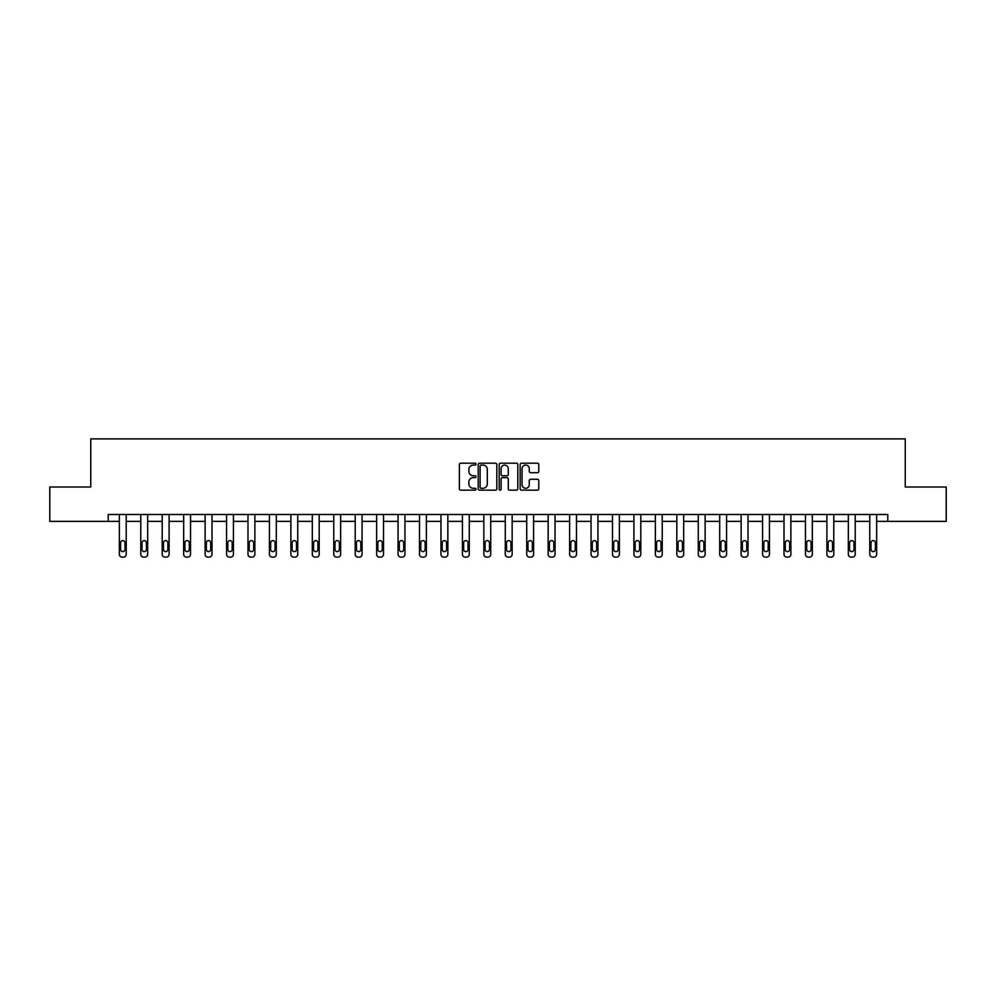 <?xml version="1.0" encoding="UTF-8"?>
<svg xmlns="http://www.w3.org/2000/svg" width="996" height="996" viewBox="0 0 996 996"><rect width="100%" height="100%" fill="white"/><g stroke="black" fill="none" stroke-linecap="round" stroke-linejoin="round"><path stroke-width="1.49" d="M476.013 464.136A0.946 0.946 0 0 0 475.067 463.19L460.737 463.19A1.345 1.345 0 0 0 459.38 464.547L459.38 488.824A1.345 1.345 0 0 0 460.737 490.169L475.067 490.169A0.946 0.946 0 0 0 476.013 489.235A0.946 0.946 0 0 0 475.067 488.289L473.212 488.289A4.32 4.32 0 0 1 468.892 483.969L468.892 481.94A4.32 4.32 0 0 1 473.212 477.632L475.067 477.632A0.946 0.946 0 0 0 476.013 476.686A0.946 0.946 0 0 0 475.067 475.739L473.212 475.739A4.32 4.32 0 0 1 468.892 471.419L468.892 469.402A4.32 4.32 0 0 1 473.212 465.082L475.067 465.082A0.946 0.946 0 0 0 476.013 464.136M537.429 472.702A1.345 1.345 0 0 0 538.774 471.357L538.774 464.547A1.345 1.345 0 0 0 537.429 463.19L521.506 463.19A1.345 1.345 0 0 0 520.161 464.547L520.161 488.824A1.345 1.345 0 0 0 521.506 490.169L537.429 490.169A1.345 1.345 0 0 0 538.774 488.824L538.774 480.595A1.345 1.345 0 0 0 537.429 479.25L530.619 479.25A1.345 1.345 0 0 0 529.262 480.595L529.262 484.679A3.611 3.611 0 0 1 525.651 488.289A3.611 3.611 0 0 1 522.053 484.679L522.053 468.693A3.611 3.611 0 0 1 525.651 465.082A3.611 3.611 0 0 1 529.262 468.693L529.262 471.357A1.345 1.345 0 0 0 530.619 472.702L537.429 472.702M108.215 521.356L49.8 521.356L49.8 486.994L90.761 486.994L90.761 438.887L905.24 438.887L905.24 486.994L946.2 486.994L946.2 521.356L887.785 521.356L887.785 514.484L108.215 514.484L108.215 521.356L119.346 521.356L119.346 554.361A2.751 2.751 0 0 0 122.097 557.113L123.467 557.113A2.751 2.751 0 0 0 126.218 554.361L126.218 521.356L140.785 521.356L140.785 554.361A2.751 2.751 0 0 0 143.536 557.113L144.906 557.113A2.751 2.751 0 0 0 147.657 554.361L147.657 521.356L162.224 521.356L162.224 554.361A2.751 2.751 0 0 0 164.975 557.113L166.357 557.113A2.751 2.751 0 0 0 169.096 554.361L169.096 521.356L183.675 521.356L183.675 554.361A2.751 2.751 0 0 0 186.414 557.113L187.796 557.113A2.751 2.751 0 0 0 190.547 554.361L190.547 521.356L205.114 521.356L205.114 554.361A2.751 2.751 0 0 0 207.853 557.113L209.235 557.113A2.751 2.751 0 0 0 211.986 554.361L211.986 521.356L226.553 521.356L226.553 554.361A2.751 2.751 0 0 0 229.304 557.113L230.674 557.113A2.751 2.751 0 0 0 233.425 554.361L233.425 521.356L247.992 521.356L247.992 554.361A2.751 2.751 0 0 0 250.743 557.113L252.113 557.113A2.751 2.751 0 0 0 254.864 554.361L254.864 521.356L269.43 521.356L269.43 554.361A2.751 2.751 0 0 0 272.182 557.113L273.551 557.113A2.751 2.751 0 0 0 276.303 554.361L276.303 521.356L290.869 521.356L290.869 554.361A2.751 2.751 0 0 0 293.621 557.113L295.003 557.113A2.751 2.751 0 0 0 297.742 554.361L297.742 521.356L312.321 521.356L312.321 554.361A2.751 2.751 0 0 0 315.06 557.113L316.442 557.113A2.751 2.751 0 0 0 319.193 554.361L319.193 521.356L333.76 521.356L333.76 554.361A2.751 2.751 0 0 0 336.511 557.113L337.881 557.113A2.751 2.751 0 0 0 340.632 554.361L340.632 521.356L355.199 521.356L355.199 554.361A2.751 2.751 0 0 0 357.95 557.113L359.319 557.113A2.751 2.751 0 0 0 362.071 554.361L362.071 521.356L376.637 521.356L376.637 554.361A2.751 2.751 0 0 0 379.389 557.113L380.758 557.113A2.751 2.751 0 0 0 383.51 554.361L383.51 521.356L398.076 521.356L398.076 554.361A2.751 2.751 0 0 0 400.828 557.113L402.197 557.113A2.751 2.751 0 0 0 404.949 554.361L404.949 521.356L419.515 521.356L419.515 554.361A2.751 2.751 0 0 0 422.267 557.113L423.649 557.113A2.751 2.751 0 0 0 426.388 554.361L426.388 521.356L440.967 521.356L440.967 554.361A2.751 2.751 0 0 0 443.706 557.113L445.088 557.113A2.751 2.751 0 0 0 447.839 554.361L447.839 521.356L462.405 521.356L462.405 554.361A2.751 2.751 0 0 0 465.157 557.113L466.526 557.113A2.751 2.751 0 0 0 469.278 554.361L469.278 521.356L483.844 521.356L483.844 554.361A2.751 2.751 0 0 0 486.596 557.113L487.965 557.113A2.751 2.751 0 0 0 490.717 554.361L490.717 521.356L505.283 521.356L505.283 554.361A2.751 2.751 0 0 0 508.035 557.113L509.404 557.113A2.751 2.751 0 0 0 512.156 554.361L512.156 521.356L526.722 521.356L526.722 554.361A2.751 2.751 0 0 0 529.474 557.113L530.843 557.113A2.751 2.751 0 0 0 533.595 554.361L533.595 521.356L548.161 521.356L548.161 554.361A2.751 2.751 0 0 0 550.913 557.113L552.294 557.113A2.751 2.751 0 0 0 555.033 554.361L555.033 521.356L569.612 521.356L569.612 554.361A2.751 2.751 0 0 0 572.351 557.113L573.733 557.113A2.751 2.751 0 0 0 576.485 554.361L576.485 521.356L591.051 521.356L591.051 554.361A2.751 2.751 0 0 0 593.803 557.113L595.172 557.113A2.751 2.751 0 0 0 597.924 554.361L597.924 521.356L612.49 521.356L612.49 554.361A2.751 2.751 0 0 0 615.242 557.113L616.611 557.113A2.751 2.751 0 0 0 619.363 554.361L619.363 521.356L633.929 521.356L633.929 554.361A2.751 2.751 0 0 0 636.681 557.113L638.05 557.113A2.751 2.751 0 0 0 640.802 554.361L640.802 521.356L655.368 521.356L655.368 554.361A2.751 2.751 0 0 0 658.119 557.113L659.489 557.113A2.751 2.751 0 0 0 662.24 554.361L662.24 521.356L676.807 521.356L676.807 554.361A2.751 2.751 0 0 0 679.558 557.113L680.94 557.113A2.751 2.751 0 0 0 683.679 554.361L683.679 521.356L698.258 521.356L698.258 554.361A2.751 2.751 0 0 0 700.997 557.113L702.379 557.113A2.751 2.751 0 0 0 705.131 554.361L705.131 521.356L719.697 521.356L719.697 554.361A2.751 2.751 0 0 0 722.449 557.113L723.818 557.113A2.751 2.751 0 0 0 726.57 554.361L726.57 521.356L741.136 521.356L741.136 554.361A2.751 2.751 0 0 0 743.888 557.113L745.257 557.113A2.751 2.751 0 0 0 748.008 554.361L748.008 521.356L762.575 521.356L762.575 554.361A2.751 2.751 0 0 0 765.326 557.113L766.696 557.113A2.751 2.751 0 0 0 769.447 554.361L769.447 521.356L784.014 521.356L784.014 554.361A2.751 2.751 0 0 0 786.765 557.113L788.147 557.113A2.751 2.751 0 0 0 790.886 554.361L790.886 521.356L805.453 521.356L805.453 554.361A2.751 2.751 0 0 0 808.204 557.113L809.586 557.113A2.751 2.751 0 0 0 812.325 554.361L812.325 521.356L826.904 521.356L826.904 554.361A2.751 2.751 0 0 0 829.643 557.113L831.025 557.113A2.751 2.751 0 0 0 833.777 554.361L833.777 521.356L848.343 521.356L848.343 554.361A2.751 2.751 0 0 0 851.094 557.113L852.464 557.113A2.751 2.751 0 0 0 855.215 554.361L855.215 521.356L869.782 521.356L869.782 554.361A2.751 2.751 0 0 0 872.533 557.113L873.903 557.113A2.751 2.751 0 0 0 876.654 554.361L876.654 521.356L887.785 521.356M496.817 464.547A1.345 1.345 0 0 0 495.473 463.19L479.549 463.19A1.345 1.345 0 0 0 478.205 464.547L478.205 488.824A1.345 1.345 0 0 0 479.549 490.169L495.473 490.169A1.345 1.345 0 0 0 496.817 488.824L496.817 464.547M500.527 463.19L516.451 463.19A1.345 1.345 0 0 1 517.796 464.547L517.796 488.824A1.345 1.345 0 0 1 516.451 490.169L509.641 490.169A1.345 1.345 0 0 1 508.284 488.824L508.284 478.976A1.345 1.345 0 0 0 506.939 477.632L502.42 477.632A1.345 1.345 0 0 0 501.075 478.976L501.075 489.235A0.946 0.946 0 0 1 500.129 490.169A0.946 0.946 0 0 1 499.183 489.235L499.183 464.547A1.345 1.345 0 0 1 500.527 463.19M481.031 465.082A0.946 0.946 0 0 0 480.097 466.028L480.097 487.343A0.946 0.946 0 0 0 481.031 488.289L482.985 488.289A4.32 4.32 0 0 0 487.305 483.969L487.305 469.402A4.32 4.32 0 0 0 482.985 465.082L481.031 465.082M508.284 468.755A3.611 3.611 0 0 0 504.673 465.144A3.611 3.611 0 0 0 501.075 468.755L501.075 474.395A1.345 1.345 0 0 0 502.42 475.739L506.939 475.739A1.345 1.345 0 0 0 508.284 474.395L508.284 468.755M126.218 514.484L126.218 554.361M119.346 514.484L119.346 554.361M124.986 549.419A2.204 2.204 0 0 1 122.782 551.622A2.204 2.204 0 0 1 120.578 549.419L120.578 542.82A2.204 2.204 0 0 1 122.782 540.616A2.204 2.204 0 0 1 124.986 542.82L124.986 549.419M122.097 557.113L123.467 557.113M147.657 514.484L147.657 554.361M140.785 514.484L140.785 554.361M146.424 549.419A2.204 2.204 0 0 1 144.221 551.622A2.204 2.204 0 0 1 142.03 549.419L142.03 542.82A2.204 2.204 0 0 1 144.221 540.616A2.204 2.204 0 0 1 146.424 542.82L146.424 549.419M143.536 557.113L144.906 557.113M169.096 514.484L169.096 554.361M162.224 514.484L162.224 554.361M167.863 549.419A2.204 2.204 0 0 1 165.66 551.622A2.204 2.204 0 0 1 163.469 549.419L163.469 542.82A2.204 2.204 0 0 1 165.66 540.616A2.204 2.204 0 0 1 167.863 542.82L167.863 549.419M164.975 557.113L166.357 557.113M190.547 514.484L190.547 554.361M183.675 514.484L183.675 554.361M189.302 549.419A2.204 2.204 0 0 1 187.111 551.622A2.204 2.204 0 0 1 184.907 549.419L184.907 542.82A2.204 2.204 0 0 1 187.111 540.616A2.204 2.204 0 0 1 189.302 542.82L189.302 549.419M186.414 557.113L187.796 557.113M211.986 514.484L211.986 554.361M205.114 514.484L205.114 554.361M210.741 549.419A2.204 2.204 0 0 1 208.55 551.622A2.204 2.204 0 0 1 206.346 549.419L206.346 542.82A2.204 2.204 0 0 1 208.55 540.616A2.204 2.204 0 0 1 210.741 542.82L210.741 549.419M207.853 557.113L209.235 557.113M233.425 514.484L233.425 554.361M226.553 514.484L226.553 554.361M232.18 549.419A2.204 2.204 0 0 1 229.989 551.622A2.204 2.204 0 0 1 227.785 549.419L227.785 542.82A2.204 2.204 0 0 1 229.989 540.616A2.204 2.204 0 0 1 232.18 542.82L232.18 549.419M229.304 557.113L230.674 557.113M254.864 514.484L254.864 554.361M247.992 514.484L247.992 554.361M253.631 549.419A2.204 2.204 0 0 1 251.428 551.622A2.204 2.204 0 0 1 249.224 549.419L249.224 542.82A2.204 2.204 0 0 1 251.428 540.616A2.204 2.204 0 0 1 253.631 542.82L253.631 549.419M250.743 557.113L252.113 557.113M276.303 514.484L276.303 554.361M269.43 514.484L269.43 554.361M275.07 549.419A2.204 2.204 0 0 1 272.867 551.622A2.204 2.204 0 0 1 270.675 549.419L270.675 542.82A2.204 2.204 0 0 1 272.867 540.616A2.204 2.204 0 0 1 275.07 542.82L275.07 549.419M272.182 557.113L273.551 557.113M297.742 514.484L297.742 554.361M290.869 514.484L290.869 554.361M296.509 549.419A2.204 2.204 0 0 1 294.306 551.622A2.204 2.204 0 0 1 292.114 549.419L292.114 542.82A2.204 2.204 0 0 1 294.306 540.616A2.204 2.204 0 0 1 296.509 542.82L296.509 549.419M293.621 557.113L295.003 557.113M319.193 514.484L319.193 554.361M312.321 514.484L312.321 554.361M317.948 549.419A2.204 2.204 0 0 1 315.757 551.622A2.204 2.204 0 0 1 313.553 549.419L313.553 542.82A2.204 2.204 0 0 1 315.757 540.616A2.204 2.204 0 0 1 317.948 542.82L317.948 549.419M315.06 557.113L316.442 557.113M340.632 514.484L340.632 554.361M333.76 514.484L333.76 554.361M339.387 549.419A2.204 2.204 0 0 1 337.196 551.622A2.204 2.204 0 0 1 334.992 549.419L334.992 542.82A2.204 2.204 0 0 1 337.196 540.616A2.204 2.204 0 0 1 339.387 542.82L339.387 549.419M336.511 557.113L337.881 557.113M362.071 514.484L362.071 554.361M355.199 514.484L355.199 554.361M360.838 549.419A2.204 2.204 0 0 1 358.635 551.622A2.204 2.204 0 0 1 356.431 549.419L356.431 542.82A2.204 2.204 0 0 1 358.635 540.616A2.204 2.204 0 0 1 360.838 542.82L360.838 549.419M357.95 557.113L359.319 557.113M383.51 514.484L383.51 554.361M376.637 514.484L376.637 554.361M382.277 549.419A2.204 2.204 0 0 1 380.074 551.622A2.204 2.204 0 0 1 377.87 549.419L377.87 542.82A2.204 2.204 0 0 1 380.074 540.616A2.204 2.204 0 0 1 382.277 542.82L382.277 549.419M379.389 557.113L380.758 557.113M404.949 514.484L404.949 554.361M398.076 514.484L398.076 554.361M403.716 549.419A2.204 2.204 0 0 1 401.513 551.622A2.204 2.204 0 0 1 399.321 549.419L399.321 542.82A2.204 2.204 0 0 1 401.513 540.616A2.204 2.204 0 0 1 403.716 542.82L403.716 549.419M400.828 557.113L402.197 557.113M426.388 514.484L426.388 554.361M419.515 514.484L419.515 554.361M425.155 549.419A2.204 2.204 0 0 1 422.951 551.622A2.204 2.204 0 0 1 420.76 549.419L420.76 542.82A2.204 2.204 0 0 1 422.951 540.616A2.204 2.204 0 0 1 425.155 542.82L425.155 549.419M422.267 557.113L423.649 557.113M447.839 514.484L447.839 554.361M440.967 514.484L440.967 554.361M446.594 549.419A2.204 2.204 0 0 1 444.403 551.622A2.204 2.204 0 0 1 442.199 549.419L442.199 542.82A2.204 2.204 0 0 1 444.403 540.616A2.204 2.204 0 0 1 446.594 542.82L446.594 549.419M443.706 557.113L445.088 557.113M469.278 514.484L469.278 554.361M462.405 514.484L462.405 554.361M468.033 549.419A2.204 2.204 0 0 1 465.842 551.622A2.204 2.204 0 0 1 463.638 549.419L463.638 542.82A2.204 2.204 0 0 1 465.842 540.616A2.204 2.204 0 0 1 468.033 542.82L468.033 549.419M465.157 557.113L466.526 557.113M490.717 514.484L490.717 554.361M483.844 514.484L483.844 554.361M489.484 549.419A2.204 2.204 0 0 1 487.281 551.622A2.204 2.204 0 0 1 485.077 549.419L485.077 542.82A2.204 2.204 0 0 1 487.281 540.616A2.204 2.204 0 0 1 489.484 542.82L489.484 549.419M486.596 557.113L487.965 557.113M512.156 514.484L512.156 554.361M505.283 514.484L505.283 554.361M510.923 549.419A2.204 2.204 0 0 1 508.719 551.622A2.204 2.204 0 0 1 506.516 549.419L506.516 542.82A2.204 2.204 0 0 1 508.719 540.616A2.204 2.204 0 0 1 510.923 542.82L510.923 549.419M508.035 557.113L509.404 557.113M533.595 514.484L533.595 554.361M526.722 514.484L526.722 554.361M532.362 549.419A2.204 2.204 0 0 1 530.158 551.622A2.204 2.204 0 0 1 527.967 549.419L527.967 542.82A2.204 2.204 0 0 1 530.158 540.616A2.204 2.204 0 0 1 532.362 542.82L532.362 549.419M529.474 557.113L530.843 557.113M555.033 514.484L555.033 554.361M548.161 514.484L548.161 554.361M553.801 549.419A2.204 2.204 0 0 1 551.597 551.622A2.204 2.204 0 0 1 549.406 549.419L549.406 542.82A2.204 2.204 0 0 1 551.597 540.616A2.204 2.204 0 0 1 553.801 542.82L553.801 549.419M550.913 557.113L552.294 557.113M576.485 514.484L576.485 554.361M569.612 514.484L569.612 554.361M575.24 549.419A2.204 2.204 0 0 1 573.049 551.622A2.204 2.204 0 0 1 570.845 549.419L570.845 542.82A2.204 2.204 0 0 1 573.049 540.616A2.204 2.204 0 0 1 575.24 542.82L575.24 549.419M572.351 557.113L573.733 557.113M597.924 514.484L597.924 554.361M591.051 514.484L591.051 554.361M596.679 549.419A2.204 2.204 0 0 1 594.488 551.622A2.204 2.204 0 0 1 592.284 549.419L592.284 542.82A2.204 2.204 0 0 1 594.488 540.616A2.204 2.204 0 0 1 596.679 542.82L596.679 549.419M593.803 557.113L595.172 557.113M619.363 514.484L619.363 554.361M612.49 514.484L612.49 554.361M618.13 549.419A2.204 2.204 0 0 1 615.926 551.622A2.204 2.204 0 0 1 613.723 549.419L613.723 542.82A2.204 2.204 0 0 1 615.926 540.616A2.204 2.204 0 0 1 618.13 542.82L618.13 549.419M615.242 557.113L616.611 557.113M640.802 514.484L640.802 554.361M633.929 514.484L633.929 554.361M639.569 549.419A2.204 2.204 0 0 1 637.365 551.622A2.204 2.204 0 0 1 635.162 549.419L635.162 542.82A2.204 2.204 0 0 1 637.365 540.616A2.204 2.204 0 0 1 639.569 542.82L639.569 549.419M636.681 557.113L638.05 557.113M662.24 514.484L662.24 554.361M655.368 514.484L655.368 554.361M661.008 549.419A2.204 2.204 0 0 1 658.804 551.622A2.204 2.204 0 0 1 656.613 549.419L656.613 542.82A2.204 2.204 0 0 1 658.804 540.616A2.204 2.204 0 0 1 661.008 542.82L661.008 549.419M658.119 557.113L659.489 557.113M683.679 514.484L683.679 554.361M676.807 514.484L676.807 554.361M682.447 549.419A2.204 2.204 0 0 1 680.243 551.622A2.204 2.204 0 0 1 678.052 549.419L678.052 542.82A2.204 2.204 0 0 1 680.243 540.616A2.204 2.204 0 0 1 682.447 542.82L682.447 549.419M679.558 557.113L680.94 557.113M705.131 514.484L705.131 554.361M698.258 514.484L698.258 554.361M703.886 549.419A2.204 2.204 0 0 1 701.694 551.622A2.204 2.204 0 0 1 699.491 549.419L699.491 542.82A2.204 2.204 0 0 1 701.694 540.616A2.204 2.204 0 0 1 703.886 542.82L703.886 549.419M700.997 557.113L702.379 557.113M726.57 514.484L726.57 554.361M719.697 514.484L719.697 554.361M725.325 549.419A2.204 2.204 0 0 1 723.133 551.622A2.204 2.204 0 0 1 720.93 549.419L720.93 542.82A2.204 2.204 0 0 1 723.133 540.616A2.204 2.204 0 0 1 725.325 542.82L725.325 549.419M722.449 557.113L723.818 557.113M748.008 514.484L748.008 554.361M741.136 514.484L741.136 554.361M746.776 549.419A2.204 2.204 0 0 1 744.572 551.622A2.204 2.204 0 0 1 742.369 549.419L742.369 542.82A2.204 2.204 0 0 1 744.572 540.616A2.204 2.204 0 0 1 746.776 542.82L746.776 549.419M743.888 557.113L745.257 557.113M769.447 514.484L769.447 554.361M762.575 514.484L762.575 554.361M768.215 549.419A2.204 2.204 0 0 1 766.011 551.622A2.204 2.204 0 0 1 763.82 549.419L763.82 542.82A2.204 2.204 0 0 1 766.011 540.616A2.204 2.204 0 0 1 768.215 542.82L768.215 549.419M765.326 557.113L766.696 557.113M790.886 514.484L790.886 554.361M784.014 514.484L784.014 554.361M789.654 549.419A2.204 2.204 0 0 1 787.45 551.622A2.204 2.204 0 0 1 785.259 549.419L785.259 542.82A2.204 2.204 0 0 1 787.45 540.616A2.204 2.204 0 0 1 789.654 542.82L789.654 549.419M786.765 557.113L788.147 557.113M812.325 514.484L812.325 554.361M805.453 514.484L805.453 554.361M811.093 549.419A2.204 2.204 0 0 1 808.889 551.622A2.204 2.204 0 0 1 806.698 549.419L806.698 542.82A2.204 2.204 0 0 1 808.889 540.616A2.204 2.204 0 0 1 811.093 542.82L811.093 549.419M808.204 557.113L809.586 557.113M833.777 514.484L833.777 554.361M826.904 514.484L826.904 554.361M832.532 549.419A2.204 2.204 0 0 1 830.34 551.622A2.204 2.204 0 0 1 828.137 549.419L828.137 542.82A2.204 2.204 0 0 1 830.34 540.616A2.204 2.204 0 0 1 832.532 542.82L832.532 549.419M829.643 557.113L831.025 557.113M855.215 514.484L855.215 554.361M848.343 514.484L848.343 554.361M853.97 549.419A2.204 2.204 0 0 1 851.779 551.622A2.204 2.204 0 0 1 849.576 549.419L849.576 542.82A2.204 2.204 0 0 1 851.779 540.616A2.204 2.204 0 0 1 853.97 542.82L853.97 549.419M851.094 557.113L852.464 557.113M876.654 514.484L876.654 554.361M869.782 514.484L869.782 554.361M875.422 549.419A2.204 2.204 0 0 1 873.218 551.622A2.204 2.204 0 0 1 871.014 549.419L871.014 542.82A2.204 2.204 0 0 1 873.218 540.616A2.204 2.204 0 0 1 875.422 542.82L875.422 549.419M872.533 557.113L873.903 557.113"/></g></svg>
